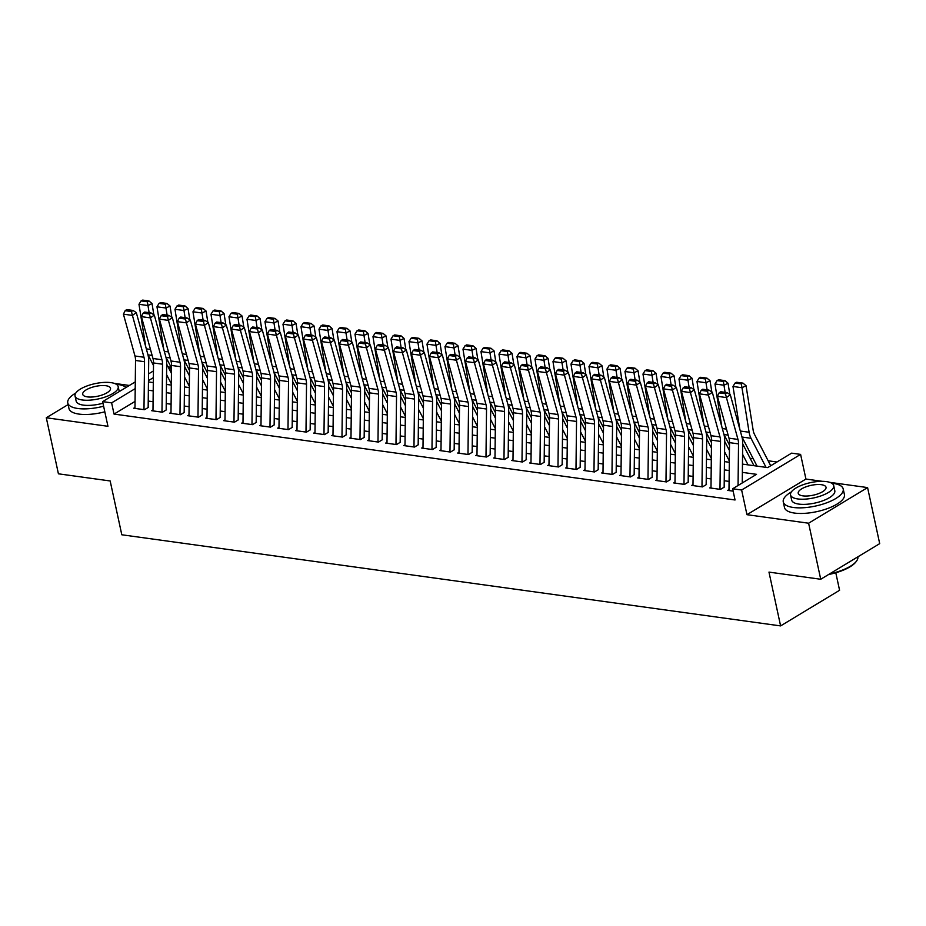 <?xml version="1.0" encoding="UTF-8"?>
<svg xmlns="http://www.w3.org/2000/svg" width="926" height="926" viewBox="0 0 926 926"><rect width="100%" height="100%" fill="white"/><g stroke="black" fill="none" stroke-linecap="round" stroke-linejoin="round"><path stroke-width="1.39" d="M742.455 464.1L767.689 467.595L791.603 453.15L800.596 454.388L741.622 490.016L732.628 488.778L756.53 474.332L742.363 472.376M822.369 481.323L805.933 479.055L800.596 454.388M805.933 479.055L746.958 514.682L808.606 523.213L820.725 579.259L879.7 543.631L867.581 487.585L829.8 482.353M835.796 572.777L839.581 590.279L780.606 625.907L121.804 534.777L110.171 480.964L58.419 473.811L46.3 417.765L107.948 426.296L102.624 401.629L135.277 381.894M129.374 385.471L114.303 383.376M106.86 382.357L104.869 382.38M168.081 366.893L170.592 367.24L168.821 368.316M171.46 371.245L170.592 367.24M776.949 461.993L768.14 460.778M753.232 458.717L750.141 458.289M808.606 523.213L867.581 487.585M68.119 404.581L46.3 417.765M728.993 489.611L727.697 490.386L733.137 491.139M710.994 487.122L709.698 487.898L720.497 489.391L724.491 486.983M692.995 484.634L691.699 485.409L702.498 486.902L706.492 484.495M674.996 482.133L673.7 482.921L684.499 484.414L688.493 482.006M656.997 479.645L655.701 480.432L666.5 481.925L670.482 479.518M638.998 477.156L637.701 477.943L648.501 479.436L652.483 477.029M620.999 474.668L619.702 475.455L630.502 476.948L634.484 474.54M603 472.179L601.703 472.966L612.503 474.459L616.485 472.052M584.989 469.69L583.704 470.466L594.504 471.959L598.485 469.551M566.99 467.202L565.705 467.977L576.504 469.47L580.486 467.063M548.991 464.713L547.706 465.489L558.505 466.982L562.487 464.574M530.992 462.224L529.707 463L540.506 464.493L544.488 462.086M512.992 459.724L511.696 460.511L522.495 462.005L526.489 459.597M494.993 457.236L493.697 458.023L504.496 459.516L508.49 457.108M476.994 454.747L475.698 455.534L486.497 457.027L490.491 454.62M458.995 452.258L457.699 453.045L468.498 454.539L472.48 452.131M440.996 449.77L439.7 450.545L450.499 452.05L454.481 449.642M422.997 447.281L421.7 448.057L432.5 449.55L436.482 447.142M404.998 444.793L403.701 445.568L414.501 447.061L418.483 444.654M386.999 442.304L385.702 443.079L396.502 444.573L400.483 442.165M368.988 439.815L367.703 440.591L378.502 442.084L382.484 439.676M350.989 437.315L349.704 438.102L360.503 439.595L364.485 437.188M332.99 434.826L331.705 435.614L342.504 437.107L346.486 434.699M314.99 432.338L313.694 433.125L324.505 434.618L328.487 432.21M296.991 429.849L295.695 430.636L306.494 432.129L310.488 429.722M278.992 427.361L277.696 428.136L288.495 429.641L292.489 427.233M260.993 424.872L259.697 425.647L270.496 427.141L274.49 424.733M242.994 422.383L241.698 423.159L252.497 424.652L256.479 422.244M224.995 419.895L223.698 420.67L234.498 422.163L238.48 419.756M206.996 417.406L205.699 418.182L216.499 419.675L220.481 417.267M188.997 414.906L187.7 415.693L198.5 417.186L202.481 414.779M170.986 412.417L169.701 413.204L180.501 414.698L184.482 412.29M152.987 409.929L151.702 410.716L162.501 412.209L166.483 409.801M135.057 401.386L114.037 414.084L735.047 499.982L732.628 488.778M729.086 481.404L724.236 480.744M711.087 478.916L706.237 478.244M693.088 476.427L688.238 475.756M675.089 473.938L670.239 473.267M657.09 471.45L652.24 470.778M639.09 468.961L634.241 468.29M621.091 466.472L616.241 465.801M603.092 463.984L598.242 463.313M585.093 461.495L580.243 460.824M567.082 458.995L562.244 458.335M549.083 456.506L544.233 455.835M531.084 454.018L526.234 453.346M513.085 451.529L508.235 450.858M495.086 449.041L490.236 448.369M477.087 446.552L472.237 445.881M459.088 444.063L454.238 443.392M441.089 441.575L436.239 440.903M423.089 439.086L418.239 438.415M405.09 436.586L400.24 435.926M387.091 434.097L382.241 433.426M369.092 431.609L364.242 430.937M351.081 429.12L346.243 428.449M333.082 426.631L328.232 425.96M315.083 424.143L310.233 423.471M297.084 421.654L292.234 420.983M279.085 419.165L274.235 418.494M261.086 416.677L256.236 416.005M243.087 414.177L238.237 413.505M225.087 411.688L220.238 411.017M207.088 409.199L202.238 408.528M189.089 406.711L184.239 406.039M171.09 404.222L166.24 403.551M153.079 401.734L148.241 401.062M134.988 407.44L133.703 408.227L144.502 409.72L148.484 407.313M746.958 514.682L741.622 490.016M114.037 414.084L111.618 402.868L102.624 401.629M820.725 579.259L768.974 572.106L780.606 625.907M148.449 381.929L153.299 382.6M166.46 384.417L171.298 385.089M184.459 386.918L189.298 387.589M202.458 389.406L207.308 390.077M220.457 391.895L225.307 392.566M238.457 394.383L243.306 395.055M256.456 396.872L261.306 397.543M274.455 399.361L279.305 400.032M292.454 401.849L297.304 402.521M310.453 404.338L315.303 405.009M328.452 406.827L333.302 407.498M346.451 409.327L351.301 409.998M364.45 411.815L369.3 412.487M382.461 414.304L387.3 414.975M400.46 416.793L405.31 417.464M418.459 419.281L423.309 419.953M436.459 421.77L441.308 422.441M454.458 424.258L459.308 424.93M472.457 426.747L477.307 427.418M490.456 429.236L495.306 429.907M508.455 431.736L513.305 432.407M526.454 434.225L531.304 434.896M544.453 436.713L549.303 437.385M562.452 439.202L567.302 439.873M580.463 441.69L585.301 442.362M598.462 444.179L603.301 444.85M616.461 446.668L621.311 447.339M634.46 449.156L639.31 449.828M652.46 451.656L657.31 452.316M670.459 454.145L675.309 454.816M688.458 456.634L693.308 457.305M706.457 459.122L711.307 459.794M724.456 461.611L729.306 462.282M153.357 377.658L148.473 380.609M148.542 373.884L153.438 370.932M135.208 388.619L111.618 402.868M729.213 470.547L724.363 469.887M711.214 468.058L706.364 467.387M693.215 465.57L688.365 464.898M675.216 463.081L670.366 462.41M657.217 460.592L652.367 459.921M639.218 458.104L634.368 457.432M621.207 455.615L616.369 454.944M603.208 453.127L598.358 452.455M585.209 450.638L580.359 449.967M567.21 448.138L562.36 447.478M549.211 445.649L544.361 444.978M531.211 443.16L526.362 442.489M513.212 440.672L508.362 440M495.213 438.183L490.363 437.512M477.214 435.695L472.364 435.023M459.215 433.206L454.365 432.535M441.216 430.717L436.366 430.046M423.205 428.229L418.367 427.557M405.206 425.728L400.356 425.069M387.207 423.24L382.357 422.569M369.208 420.751L364.358 420.08M351.209 418.263L346.359 417.591M333.21 415.774L328.36 415.103M315.21 413.285L310.36 412.614M297.211 410.797L292.361 410.125M279.212 408.308L274.362 407.637M261.213 405.82L256.363 405.148M243.214 403.319L238.364 402.648M225.215 400.831L220.365 400.159M207.204 398.342L202.366 397.671M189.205 395.853L184.355 395.182M171.206 393.365L166.356 392.693M153.207 390.876L148.357 390.205M134.976 408.401L135.532 360.469A12.258 8.241 97.9 0 0 134.976 356.001L123.413 314.157L132.418 315.407L131.457 311.564L133.008 310.441L126.712 309.562L125.149 310.685L131.457 311.564M143.981 409.639L144.525 361.719A12.258 8.241 97.9 0 0 143.97 357.251L132.418 315.407L136.296 312.594L147.859 354.438A18.393 12.351 -82.1 0 1 148.692 361.14L148.16 407.266M136.296 312.594L133.008 310.441M125.149 310.685L123.413 314.157M171.437 373.375L166.68 364.184M153.832 314.782L152.038 303.543L147.975 305.545L149.121 312.664M166.564 374.59L171.322 383.781M147.928 354.693A18.393 12.351 97.9 0 0 148.021 354.866L153.496 365.469M147.373 301.76L148.993 300.962L142.697 300.093L141.065 300.892L147.373 301.76L147.975 305.545L138.981 304.295L145.799 346.995M138.981 304.295L141.065 300.892M148.993 300.962L152.038 303.543M126.086 387.45A30.662 10.857 -12.2 0 0 117.66 384.417A30.662 10.857 -12.2 0 0 116.248 384.255M75.839 392.994A30.662 10.857 -12.2 0 0 67.772 402.937A30.662 10.857 -12.2 0 0 77.807 408.493A30.662 10.857 -12.2 0 0 103.608 406.213M67.772 402.937L68.975 408.54A30.662 10.857 -12.2 0 0 79.023 414.096A30.662 10.857 -12.2 0 0 104.823 411.815M102.96 403.215A22.074 7.813 167.8 0 1 83.386 405.125A22.074 7.813 167.8 0 1 76.163 401.12L75.041 395.969A22.074 7.813 -12.2 0 0 82.275 399.974A22.074 7.813 -12.2 0 0 106.247 396.629A22.074 7.813 -12.2 0 0 118.192 386.64A22.074 7.813 -12.2 0 0 110.97 382.635A22.074 7.813 -12.2 0 0 86.986 385.968A22.074 7.813 -12.2 0 0 75.041 395.969M87.38 396.884A14.226 5.035 -12.2 0 0 102.821 394.742A14.226 5.035 -12.2 0 0 110.518 388.295A14.226 5.035 -12.2 0 0 105.865 385.714A14.226 5.035 -12.2 0 0 90.412 387.867A14.226 5.035 -12.2 0 0 82.715 394.302A14.226 5.035 -12.2 0 0 87.38 396.884M791.336 491.961A30.662 10.857 -12.2 0 0 783.269 501.915A30.662 10.857 -12.2 0 0 793.316 507.471A30.662 10.857 -12.2 0 0 826.617 502.841A30.662 10.857 -12.2 0 0 843.204 488.951A30.662 10.857 -12.2 0 0 833.168 483.395A30.662 10.857 -12.2 0 0 831.745 483.233M783.269 501.915L784.484 507.517A30.662 10.857 -12.2 0 0 794.531 513.073A30.662 10.857 -12.2 0 0 827.821 508.443A30.662 10.857 -12.2 0 0 844.419 494.553L843.204 488.951M833.701 485.606L834.812 490.768A22.074 7.813 167.8 0 1 822.867 500.758A22.074 7.813 167.8 0 1 798.895 504.103A22.074 7.813 167.8 0 1 791.661 500.098L790.549 494.935A22.074 7.813 -12.2 0 0 797.784 498.94A22.074 7.813 -12.2 0 0 821.756 495.607A22.074 7.813 -12.2 0 0 833.701 485.606A22.074 7.813 -12.2 0 0 826.467 481.613A22.074 7.813 -12.2 0 0 802.495 484.946A22.074 7.813 -12.2 0 0 790.549 494.935M802.877 495.861A14.226 5.035 -12.2 0 0 818.329 493.708A14.226 5.035 -12.2 0 0 826.027 487.273A14.226 5.035 -12.2 0 0 821.374 484.692A14.226 5.035 -12.2 0 0 805.921 486.845A14.226 5.035 -12.2 0 0 798.224 493.28A14.226 5.035 -12.2 0 0 802.877 495.861M829.661 573.865A30.662 10.857 -12.2 0 0 856.481 561.156A30.662 10.857 -12.2 0 0 857.87 556.815M856.481 561.156L855.937 561.885A29.921 10.591 167.8 0 1 828.573 574.514M152.975 410.889L153.531 362.957A12.258 8.241 97.9 0 0 152.975 358.489L141.412 316.646L150.417 317.896L149.456 314.053L151.007 312.93L144.711 312.05L143.148 313.173L149.456 314.053M161.981 412.139L162.525 364.207A12.258 8.241 97.9 0 0 161.969 359.739L150.417 317.896L154.306 315.095L165.858 356.938A18.393 12.351 -82.1 0 1 166.692 363.64L166.171 409.755M154.306 315.095L151.007 312.93M143.148 313.173L141.412 316.646M170.986 413.378L171.53 365.446A12.258 8.241 97.9 0 0 170.974 360.978L159.411 319.134L168.416 320.384L167.456 316.542L169.007 315.419L162.71 314.551L161.147 315.673L167.456 316.542M179.98 414.628L180.524 366.696A12.258 8.241 97.9 0 0 179.968 362.228L168.416 320.384L172.305 317.583L183.857 359.427A18.393 12.351 -82.1 0 1 184.691 366.129L184.17 412.244M172.305 317.583L169.007 315.419M161.147 315.673L159.411 319.134M188.985 415.867L189.529 367.946A12.258 8.241 97.9 0 0 188.973 363.478L177.41 321.635L186.415 322.873L185.455 319.03L187.006 317.907L180.709 317.039L179.158 318.162L185.455 319.03M197.979 417.117L198.523 369.185A12.258 8.241 97.9 0 0 197.967 364.717L186.415 322.873L190.305 320.072L201.856 361.916A18.393 12.351 -82.1 0 1 202.69 368.617L202.169 414.732M190.305 320.072L187.006 317.907M179.158 318.162L177.41 321.635M206.984 418.355L207.528 370.435A12.258 8.241 97.9 0 0 206.973 365.967L195.409 324.123L204.414 325.362L203.454 321.519L205.005 320.396L198.708 319.528L197.157 320.651L203.454 321.519M215.978 419.605L216.522 371.673A12.258 8.241 97.9 0 0 215.978 367.205L204.414 325.362L208.304 322.561L219.856 364.404A18.393 12.351 -82.1 0 1 220.689 371.106L220.168 417.221M208.304 322.561L205.005 320.396M197.157 320.651L195.409 324.123M189.436 375.863L184.691 366.673M171.831 317.271L170.037 306.043L165.974 308.034L167.12 315.153M184.563 377.079L189.321 386.269M165.928 357.181A18.393 12.351 97.9 0 0 166.02 357.355L171.495 367.958M165.372 304.249L166.993 303.45L160.696 302.582L159.064 303.381L165.372 304.249L165.974 308.034L156.98 306.795L163.798 349.484M156.98 306.795L159.064 303.381M166.993 303.45L170.037 306.043M207.436 378.364L202.69 369.161M189.83 319.759L188.036 308.532L183.973 310.523L185.119 317.641M202.562 379.567L207.32 388.758M183.927 359.67A18.393 12.351 97.9 0 0 184.019 359.855L189.494 370.446M183.371 306.738L184.992 305.939L178.695 305.071L177.063 305.869L183.371 306.738L183.973 310.523L174.979 309.284L181.797 351.973M174.979 309.284L177.063 305.869M184.992 305.939L188.036 308.532M225.435 380.852L220.689 371.662M207.841 322.248L206.035 311.02L201.984 313.011L203.118 320.141M220.562 382.056L225.319 391.247M201.926 362.159A18.393 12.351 97.9 0 0 202.018 362.344L207.493 372.946M201.37 309.226L202.991 308.427L196.694 307.559L195.073 308.358L201.37 309.226L201.984 313.011L192.978 311.773L199.796 354.461M192.978 311.773L195.073 308.358M202.991 308.427L206.035 311.02M243.434 383.341L238.688 374.15M225.84 324.748L224.046 313.509L219.983 315.5L221.117 322.63M238.572 384.545L243.318 393.735M219.925 364.647A18.393 12.351 97.9 0 0 220.018 364.832L225.504 375.435M219.369 311.726L220.99 310.928L214.693 310.048L213.073 310.847L219.369 311.726L219.983 315.5L210.978 314.261L217.807 356.95M210.978 314.261L213.073 310.847M220.99 310.928L224.046 313.509M224.983 420.844L225.527 372.923A12.258 8.241 97.9 0 0 224.972 368.455L213.42 326.612L222.414 327.85L221.453 324.007L223.004 322.885L216.707 322.017L215.156 323.139L221.453 324.007M233.977 422.094L234.533 374.162A12.258 8.241 97.9 0 0 233.977 369.694L222.414 327.85L226.303 325.049L237.855 366.893A18.393 12.351 -82.1 0 1 238.688 373.595L238.167 419.709M226.303 325.049L223.004 322.885M215.156 323.139L213.42 326.612M261.433 385.829L256.687 376.639M243.839 327.237L242.045 315.998L237.982 318L239.116 325.119M256.571 387.033L261.317 396.224M237.924 367.136A18.393 12.351 97.9 0 0 238.017 367.321L243.503 377.924M237.369 314.215L238.989 313.416L232.692 312.537L231.072 313.335L237.369 314.215L237.982 318L228.977 316.75L235.806 359.438M228.977 316.75L231.072 313.335M238.989 313.416L242.045 315.998M242.982 423.344L243.526 375.412A12.258 8.241 97.9 0 0 242.971 370.944L231.419 329.1L240.413 330.339L239.452 326.496L241.003 325.373L234.706 324.505L233.155 325.628L239.452 326.496M251.976 424.583L252.532 376.65A12.258 8.241 97.9 0 0 251.976 372.183L240.413 330.339L244.302 327.538L255.865 369.381A18.393 12.351 -82.1 0 1 256.687 376.083L256.166 422.21M244.302 327.538L241.003 325.373M233.155 325.628L231.419 329.1M279.432 388.318L274.686 379.128M261.838 329.725L260.044 318.486L255.981 320.489L257.115 327.607M274.571 389.522L279.316 398.712M255.923 369.624A18.393 12.351 97.9 0 0 256.016 369.81L261.502 380.412M255.368 316.704L256.988 315.905L250.691 315.037L249.071 315.835L255.368 316.704L255.981 320.489L246.976 319.238L253.805 361.927M246.976 319.238L249.071 315.835M256.988 315.905L260.044 318.486M260.982 425.833L261.526 377.901A12.258 8.241 97.9 0 0 260.97 373.433L249.418 331.589L258.412 332.839L257.451 328.985L259.014 327.862L252.705 326.994L251.154 328.117L257.451 328.985M269.987 427.071L270.531 379.151A12.258 8.241 97.9 0 0 269.975 374.683L258.412 332.839L262.301 330.026L273.864 371.87A18.393 12.351 -82.1 0 1 274.698 378.572L274.165 424.698M262.301 330.026L259.014 327.862M251.154 328.117L249.418 331.589M297.443 390.807L292.685 381.616M279.837 332.214L278.043 320.975L273.98 322.977L275.115 330.096M292.57 392.011L297.315 401.201M273.922 372.125A18.393 12.351 97.9 0 0 274.015 372.298L279.502 382.901M273.367 319.192L274.999 318.394L268.69 317.525L267.07 318.324L273.367 319.192L273.98 322.977L264.975 321.727L271.804 364.416M264.975 321.727L267.07 318.324M274.999 318.394L278.043 320.975M278.981 428.321L279.525 380.389A12.258 8.241 97.9 0 0 278.969 375.921L267.417 334.078L276.411 335.328L275.45 331.485L277.013 330.362L270.705 329.482L269.153 330.605L275.45 331.485M287.986 429.56L288.53 381.639A12.258 8.241 97.9 0 0 287.974 377.171L276.411 335.328L280.3 332.515L291.864 374.359A18.393 12.351 -82.1 0 1 292.697 381.061L292.165 427.187M280.3 332.515L277.013 330.362M269.153 330.605L267.417 334.078M315.442 393.295L310.685 384.105M297.836 334.703L296.042 323.463L291.979 325.466L293.114 332.584M310.569 394.511L315.315 403.701M291.921 374.613A18.393 12.351 97.9 0 0 292.014 374.787L297.501 385.39M291.366 321.681L292.998 320.882L286.69 320.014L285.069 320.813L291.366 321.681L291.979 325.466L282.974 324.216L289.803 366.904M282.974 324.216L285.069 320.813M292.998 320.882L296.042 323.463M296.98 430.81L297.524 382.878A12.258 8.241 97.9 0 0 296.968 378.41L285.416 336.566L294.41 337.816L293.449 333.973L295.012 332.851L288.704 331.971L287.153 333.094L293.449 333.973M305.985 432.048L306.529 384.128A12.258 8.241 97.9 0 0 305.974 379.66L294.41 337.816L298.299 335.004L309.863 376.847A18.393 12.351 -82.1 0 1 310.696 383.549L310.164 429.676M298.299 335.004L295.012 332.851M287.153 333.094L285.416 336.566M333.441 395.784L328.684 386.593M315.835 337.191L314.041 325.952L309.978 327.954L311.113 335.073M328.568 396.999L333.314 406.19M309.932 377.102A18.393 12.351 97.9 0 0 310.013 377.276L315.5 387.878M309.365 324.169L310.997 323.371L304.689 322.503L303.068 323.301L309.365 324.169L309.978 327.954L300.985 326.704L307.802 369.405M300.985 326.704L303.068 323.301M310.997 323.371L314.041 325.952M314.979 433.299L315.523 385.366A12.258 8.241 97.9 0 0 314.979 380.899L303.415 339.055L312.421 340.305L311.449 336.462L313.011 335.339L306.703 334.46L305.152 335.582L311.449 336.462M323.984 434.549L324.528 386.617A12.258 8.241 97.9 0 0 323.973 382.149L312.421 340.305L316.298 337.504L327.862 379.347A18.393 12.351 -82.1 0 1 328.695 386.049L328.163 432.164M316.298 337.504L313.011 335.339M305.152 335.582L303.415 339.055M351.44 398.273L346.683 389.082M333.835 339.68L332.04 328.452L327.978 330.443L329.112 337.562M346.567 399.488L351.324 408.679M327.931 379.591A18.393 12.351 97.9 0 0 328.024 379.764L333.499 390.367M327.364 326.658L328.996 325.859L322.688 324.991L321.067 325.79L327.364 326.658L327.978 330.443L318.984 329.205L325.802 371.893M318.984 329.205L321.067 325.79M328.996 325.859L332.04 328.452M332.978 435.787L333.534 387.855A12.258 8.241 97.9 0 0 332.978 383.387L321.415 341.544L330.42 342.794L329.459 338.951L331.01 337.828L324.713 336.96L323.151 338.083L329.459 338.951M341.983 437.037L342.527 389.105A12.258 8.241 97.9 0 0 341.972 384.637L330.42 342.794L334.298 339.992L345.861 381.836A18.393 12.351 -82.1 0 1 346.694 388.538L346.162 434.653M334.298 339.992L331.01 337.828M323.151 338.083L321.415 341.544M369.439 400.773L364.682 391.582M351.834 342.169L350.04 330.941L345.977 332.932L347.123 340.05M364.566 401.977L369.324 411.167M345.93 382.079A18.393 12.351 97.9 0 0 346.023 382.264L351.498 392.855M345.363 329.147L346.995 328.348L340.699 327.48L339.066 328.279L345.363 329.147L345.977 332.932L336.983 331.693L343.801 374.382M336.983 331.693L339.066 328.279M346.995 328.348L350.04 330.941M350.977 438.276L351.533 390.355A12.258 8.241 97.9 0 0 350.977 385.887L339.414 344.044L348.419 345.282L347.458 341.439L349.009 340.317L342.713 339.448L341.15 340.571L347.458 341.439M359.983 439.526L360.527 391.594A12.258 8.241 97.9 0 0 359.971 387.126L348.419 345.282L352.308 342.481L363.86 384.325A18.393 12.351 -82.1 0 1 364.694 391.027L364.173 437.141M352.308 342.481L349.009 340.317M341.15 340.571L339.414 344.044M387.438 403.261L382.681 394.071M369.833 344.657L368.039 333.429L363.976 335.42L365.122 342.551M382.565 404.465L387.323 413.656M363.93 384.568A18.393 12.351 97.9 0 0 364.022 384.753L369.497 395.356M363.374 331.647L364.994 330.848L358.698 329.969L357.066 330.767L363.374 331.647L363.976 335.42L354.982 334.182L361.8 376.87M354.982 334.182L357.066 330.767M364.994 330.848L368.039 333.429M405.438 405.75L400.692 396.56M387.832 347.157L386.038 335.918L381.975 337.909L383.121 345.039M400.564 406.954L405.322 416.144M381.929 387.056A18.393 12.351 97.9 0 0 382.021 387.242L387.496 397.844M381.373 334.136L382.994 333.337L376.697 332.457L375.065 333.256L381.373 334.136L381.975 337.909L372.981 336.67L379.799 379.359M372.981 336.67L375.065 333.256M382.994 333.337L386.038 335.918M423.437 408.239L418.691 399.048M405.843 349.646L404.037 338.407L399.974 340.409L401.12 347.528M418.564 409.442L423.321 418.633M399.928 389.545A18.393 12.351 97.9 0 0 400.02 389.73L405.495 400.333M399.372 336.624L400.993 335.825L394.696 334.946L393.064 335.744L399.372 336.624L399.974 340.409L390.98 339.159L397.798 381.848M390.98 339.159L393.064 335.744M400.993 335.825L404.037 338.407M368.976 440.764L369.532 392.844A12.258 8.241 97.9 0 0 368.976 388.376L357.413 346.532L366.418 347.771L365.457 343.928L367.009 342.805L360.712 341.937L359.149 343.06L365.457 343.928M377.982 442.015L378.526 394.082A12.258 8.241 97.9 0 0 377.97 389.615L366.418 347.771L370.307 344.97L381.859 386.813A18.393 12.351 -82.1 0 1 382.693 393.515L382.172 439.63M370.307 344.97L367.009 342.805M359.149 343.06L357.413 346.532M386.987 443.253L387.531 395.333A12.258 8.241 97.9 0 0 386.975 390.865L375.412 349.021L384.417 350.26L383.457 346.417L385.008 345.294L378.711 344.426L377.16 345.548L383.457 346.417M395.981 444.503L396.525 396.571A12.258 8.241 97.9 0 0 395.969 392.103L384.417 350.26L388.307 347.458L399.858 389.302A18.393 12.351 -82.1 0 1 400.692 396.004L400.171 442.119M388.307 347.458L385.008 345.294M377.16 345.548L375.412 349.021M404.986 445.753L405.53 397.821A12.258 8.241 97.9 0 0 404.975 393.353L393.411 351.51L402.416 352.748L401.456 348.905L403.007 347.782L396.71 346.914L395.159 348.037L401.456 348.905M413.98 446.992L414.524 399.06A12.258 8.241 97.9 0 0 413.968 394.603L402.416 352.748L406.306 349.947L417.858 391.791A18.393 12.351 -82.1 0 1 418.691 398.493L418.17 444.619M406.306 349.947L403.007 347.782M395.159 348.037L393.411 351.51M441.436 410.727L436.69 401.537M423.842 352.135L422.036 340.895L417.985 342.898L419.119 350.016M436.574 411.931L441.32 421.122M417.927 392.034A18.393 12.351 97.9 0 0 418.02 392.219L423.495 402.822M417.371 339.113L418.992 338.314L412.695 337.446L411.075 338.245L417.371 339.113L417.985 342.898L408.979 341.648L415.797 384.336M408.979 341.648L411.075 338.245M418.992 338.314L422.036 340.895M422.985 448.242L423.529 400.31A12.258 8.241 97.9 0 0 422.974 395.842L411.422 353.998L420.416 355.248L419.455 351.394L421.006 350.271L414.709 349.403L413.158 350.526L419.455 351.394M431.979 449.48L432.535 401.56A12.258 8.241 97.9 0 0 431.979 397.092L420.416 355.248L424.305 352.436L435.857 394.279A18.393 12.351 -82.1 0 1 436.69 400.981L436.169 447.108M424.305 352.436L421.006 350.271M413.158 350.526L411.422 353.998M459.435 413.216L454.689 404.025M441.841 354.623L440.047 343.384L435.984 345.386L437.118 352.505M454.573 414.42L459.319 423.61M435.926 394.534A18.393 12.351 97.9 0 0 436.019 394.707L441.505 405.31M435.37 341.601L436.991 340.803L430.694 339.935L429.074 340.733L435.37 341.601L435.984 345.386L426.979 344.136L433.808 386.825M426.979 344.136L429.074 340.733M436.991 340.803L440.047 343.384M440.984 450.73L441.528 402.798A12.258 8.241 97.9 0 0 440.973 398.33L429.421 356.487L438.415 357.737L437.454 353.894L439.005 352.771L432.708 351.892L431.157 353.014L437.454 353.894M449.978 451.969L450.534 404.049A12.258 8.241 97.9 0 0 449.978 399.581L438.415 357.737L442.304 354.924L453.856 396.768A18.393 12.351 -82.1 0 1 454.689 403.47L454.168 449.596M442.304 354.924L439.005 352.771M431.157 353.014L429.421 356.487M477.434 415.705L472.688 406.514M459.84 357.112L458.046 345.873L453.983 347.875L455.117 354.994M472.573 416.92L477.318 426.11M453.925 397.022A18.393 12.351 97.9 0 0 454.018 397.196L459.504 407.799M453.37 344.09L454.99 343.291L448.693 342.423L447.073 343.222L453.37 344.09L453.983 347.875L444.978 346.625L451.807 389.314M444.978 346.625L447.073 343.222M454.99 343.291L458.046 345.873M458.983 453.219L459.527 405.287A12.258 8.241 97.9 0 0 458.972 400.819L447.42 358.975L456.414 360.226L455.453 356.383L457.004 355.26L450.707 354.38L449.156 355.503L455.453 356.383M467.977 454.458L468.533 406.537A12.258 8.241 97.9 0 0 467.977 402.069L456.414 360.226L460.303 357.413L471.866 399.256A18.393 12.351 -82.1 0 1 472.688 405.958L472.167 452.085M460.303 357.413L457.004 355.26M449.156 355.503L447.42 358.975M495.445 418.193L490.687 409.003M477.839 359.601L476.045 348.361L471.982 350.364L473.117 357.482M490.572 419.409L495.317 428.599M471.924 399.511A18.393 12.351 97.9 0 0 472.017 399.685L477.503 410.287M471.369 346.579L472.989 345.78L466.692 344.912L465.072 345.711L471.369 346.579L471.982 350.364L462.977 349.114L469.806 391.814M462.977 349.114L465.072 345.711M472.989 345.78L476.045 348.361M476.983 455.708L477.527 407.776A12.258 8.241 97.9 0 0 476.971 403.308L465.419 361.464L474.413 362.714L473.452 358.871L475.015 357.749L468.706 356.88L467.155 357.992L473.452 358.871M485.988 456.958L486.532 409.026A12.258 8.241 97.9 0 0 485.976 404.558L474.413 362.714L478.302 359.913L489.866 401.757A18.393 12.351 -82.1 0 1 490.699 408.459L490.167 454.573M478.302 359.913L475.015 357.749M467.155 357.992L465.419 361.464M513.444 420.682L508.687 411.491M495.838 362.089L494.044 350.861L489.981 352.852L491.116 359.971M508.571 421.897L513.317 431.088M489.923 402A18.393 12.351 97.9 0 0 490.016 402.173L495.503 412.776M489.368 349.067L491 348.269L484.692 347.4L483.071 348.199L489.368 349.067L489.981 352.852L480.976 351.614L487.805 394.302M480.976 351.614L483.071 348.199M491 348.269L494.044 350.861M494.982 458.196L495.526 410.264A12.258 8.241 97.9 0 0 494.97 405.808L483.418 363.953L492.412 365.203L491.451 361.36L493.014 360.237L486.706 359.369L485.155 360.492L491.451 361.36M503.987 459.446L504.531 411.514A12.258 8.241 97.9 0 0 503.975 407.046L492.412 365.203L496.301 362.402L507.865 404.245A18.393 12.351 -82.1 0 1 508.698 410.947L508.166 457.062M496.301 362.402L493.014 360.237M485.155 360.492L483.418 363.953M531.443 423.182L526.686 413.991M513.837 364.578L512.043 353.35L507.98 355.341L509.115 362.46M526.57 424.386L531.316 433.576M507.923 404.488A18.393 12.351 97.9 0 0 508.015 404.674L513.502 415.265M507.367 351.556L508.999 350.757L502.691 349.889L501.07 350.688L507.367 351.556L507.98 355.341L498.975 354.102L505.804 396.791M498.975 354.102L501.07 350.688M508.999 350.757L512.043 353.35M512.981 460.685L513.525 412.764A12.258 8.241 97.9 0 0 512.969 408.297L501.417 366.453L510.411 367.691L509.45 363.849L511.013 362.726L504.705 361.858L503.154 362.98L509.45 363.849M521.986 461.935L522.53 414.003A12.258 8.241 97.9 0 0 521.975 409.535L510.411 367.691L514.3 364.89L525.864 406.734A18.393 12.351 -82.1 0 1 526.697 413.436L526.165 459.551M514.3 364.89L511.013 362.726M503.154 362.98L501.417 366.453M549.442 425.671L544.685 416.48M531.837 367.066L530.042 355.839L525.98 357.83L527.114 364.96M544.569 426.874L549.326 436.065M525.933 406.977A18.393 12.351 97.9 0 0 526.014 407.162L531.501 417.765M525.366 354.056L526.998 353.257L520.69 352.378L519.069 353.176L525.366 354.056L525.98 357.83L516.986 356.591L523.803 399.28M516.986 356.591L519.069 353.176M526.998 353.257L530.042 355.839M530.98 463.174L531.524 415.253A12.258 8.241 97.9 0 0 530.98 410.785L519.417 368.942L528.422 370.18L527.45 366.337L529.012 365.214L522.715 364.346L521.153 365.469L527.45 366.337M539.985 464.424L540.529 416.492A12.258 8.241 97.9 0 0 539.974 412.024L528.422 370.18L532.3 367.379L543.863 409.223A18.393 12.351 -82.1 0 1 544.696 415.924L544.164 462.039M532.3 367.379L529.012 365.214M521.153 365.469L519.417 368.942M567.441 428.159L562.684 418.969M549.836 369.567L548.042 358.327L543.979 360.318L545.113 367.448M562.568 429.363L567.325 438.554M543.932 409.466A18.393 12.351 97.9 0 0 544.025 409.651L549.5 420.254M543.365 356.545L544.997 355.746L538.7 354.866L537.068 355.665L543.365 356.545L543.979 360.318L534.985 359.08L541.803 401.768M534.985 359.08L537.068 355.665M544.997 355.746L548.042 358.327M548.979 465.662L549.535 417.742A12.258 8.241 97.9 0 0 548.979 413.274L537.416 371.43L546.421 372.669L545.46 368.826L547.011 367.703L540.715 366.835L539.152 367.958L545.46 368.826M557.984 466.912L558.528 418.98A12.258 8.241 97.9 0 0 557.973 414.512L546.421 372.669L550.299 369.868L561.862 411.711A18.393 12.351 -82.1 0 1 562.695 418.413L562.163 464.528M550.299 369.868L547.011 367.703M539.152 367.958L537.416 371.43M566.978 468.162L567.534 420.23A12.258 8.241 97.9 0 0 566.978 415.762L555.415 373.919L564.42 375.157L563.459 371.314L565.01 370.192L558.714 369.324L557.151 370.446L563.459 371.314M575.984 469.401L576.528 421.469A12.258 8.241 97.9 0 0 575.972 417.013L564.42 375.157L568.309 372.356L579.861 414.2A18.393 12.351 -82.1 0 1 580.695 420.902L580.174 467.028M568.309 372.356L565.01 370.192M557.151 370.446L555.415 373.919M584.989 470.651L585.533 422.719A12.258 8.241 97.9 0 0 584.977 418.251L573.414 376.407L582.419 377.658L581.459 373.803L583.01 372.68L576.713 371.812L575.15 372.935L581.459 373.803M593.983 471.89L594.527 423.969A12.258 8.241 97.9 0 0 593.971 419.501L582.419 377.658L586.308 374.845L597.86 416.688A18.393 12.351 -82.1 0 1 598.694 423.39L598.173 469.517M586.308 374.845L583.01 372.68M575.15 372.935L573.414 376.407M585.44 430.648L580.683 421.457M567.835 372.055L566.041 360.816L561.978 362.818L563.124 369.937M580.567 431.852L585.325 441.042M561.932 411.954A18.393 12.351 97.9 0 0 562.024 412.139L567.499 422.742M561.376 359.033L562.996 358.235L556.7 357.355L555.068 358.154L561.376 359.033L561.978 362.818L552.984 361.568L559.802 404.257M552.984 361.568L555.068 358.154M562.996 358.235L566.041 360.816M603.439 433.136L598.694 423.946M585.834 374.544L584.04 363.305L579.977 365.307L581.123 372.426M598.566 434.34L603.324 443.531M579.931 414.443A18.393 12.351 97.9 0 0 580.023 414.628L585.498 425.231M579.375 361.522L580.996 360.723L574.699 359.855L573.067 360.654L579.375 361.522L579.977 365.307L570.983 364.057L577.801 406.745M570.983 364.057L573.067 360.654M580.996 360.723L584.04 363.305M621.439 435.625L616.693 426.435M603.833 377.032L602.039 365.793L597.976 367.796L599.122 374.914M616.566 436.829L621.323 446.031M597.93 416.943A18.393 12.351 97.9 0 0 598.022 417.117L603.497 427.719M597.374 364.011L598.995 363.212L592.698 362.344L591.066 363.142L597.374 364.011L597.976 367.796L588.982 366.546L595.8 409.234M588.982 366.546L591.066 363.142M598.995 363.212L602.039 365.793M602.988 473.14L603.532 425.208A12.258 8.241 97.9 0 0 602.976 420.74L591.413 378.896L600.418 380.146L599.458 376.303L601.009 375.18L594.712 374.301L593.161 375.424L599.458 376.303M611.982 474.378L612.526 426.458A12.258 8.241 97.9 0 0 611.97 421.99L600.418 380.146L604.308 377.333L615.859 419.177A18.393 12.351 -82.1 0 1 616.693 425.879L616.172 472.005M604.308 377.333L601.009 375.18M593.161 375.424L591.413 378.896M639.438 438.114L634.692 428.923M621.844 379.521L620.038 368.282L615.987 370.284L617.121 377.403M634.565 439.329L639.322 448.52M615.929 419.432A18.393 12.351 97.9 0 0 616.022 419.605L621.496 430.208M615.373 366.499L616.994 365.701L610.697 364.832L609.065 365.631L615.373 366.499L615.987 370.284L606.981 369.034L613.799 411.734M606.981 369.034L609.065 365.631M616.994 365.701L620.038 368.282M620.987 475.628L621.531 427.696A12.258 8.241 97.9 0 0 620.976 423.228L609.412 381.385L618.418 382.635L617.457 378.792L619.008 377.669L612.711 376.789L611.16 377.912L617.457 378.792M629.981 476.867L630.525 428.946A12.258 8.241 97.9 0 0 629.981 424.478L618.418 382.635L622.307 379.822L633.859 421.666A18.393 12.351 -82.1 0 1 634.692 428.368L634.171 474.494M622.307 379.822L619.008 377.669M611.16 377.912L609.412 381.385M657.437 440.602L652.691 431.412M639.843 382.01L638.049 370.782L633.986 372.773L635.12 379.891M652.575 441.818L657.321 451.008M633.928 421.92A18.393 12.351 97.9 0 0 634.021 422.094L639.507 432.697M633.372 368.988L634.993 368.189L628.696 367.321L627.076 368.12L633.372 368.988L633.986 372.773L624.981 371.523L631.81 414.223M624.981 371.523L627.076 368.12M634.993 368.189L638.049 370.782M638.986 478.117L639.53 430.185A12.258 8.241 97.9 0 0 638.975 425.717L627.423 383.873L636.417 385.123L635.456 381.28L637.007 380.158L630.71 379.29L629.159 380.401L635.456 381.28M647.98 479.367L648.536 431.435A12.258 8.241 97.9 0 0 647.98 426.967L636.417 385.123L640.306 382.322L651.858 424.166A18.393 12.351 -82.1 0 1 652.691 430.868L652.17 476.983M640.306 382.322L637.007 380.158M629.159 380.401L627.423 383.873M675.436 443.091L670.69 433.9M657.842 384.498L656.048 373.271L651.985 375.261L653.119 382.38M670.574 444.306L675.32 453.497M651.927 424.409A18.393 12.351 97.9 0 0 652.02 424.583L657.506 435.185M651.372 371.476L652.992 370.678L646.695 369.81L645.075 370.608L651.372 371.476L651.985 375.261L642.98 374.023L649.809 416.712M642.98 374.023L645.075 370.608M652.992 370.678L656.048 373.271M656.985 480.606L657.529 432.673A12.258 8.241 97.9 0 0 656.974 428.217L645.422 386.373L654.416 387.612L653.455 383.769L655.006 382.646L648.709 381.778L647.158 382.901L653.455 383.769M665.979 481.856L666.535 433.924A12.258 8.241 97.9 0 0 665.979 429.456L654.416 387.612L658.305 384.811L669.868 426.655A18.393 12.351 -82.1 0 1 670.69 433.356L670.169 479.471M658.305 384.811L655.006 382.646M647.158 382.901L645.422 386.373M693.435 445.591L688.689 436.401M675.841 386.987L674.047 375.759L669.984 377.75L671.118 384.869M688.574 446.795L693.319 455.986M669.926 426.898A18.393 12.351 97.9 0 0 670.019 427.083L675.505 437.685M669.371 373.965L670.991 373.166L664.694 372.298L663.074 373.097L669.371 373.965L669.984 377.75L660.979 376.512L667.808 419.2M660.979 376.512L663.074 373.097M670.991 373.166L674.047 375.759M674.985 483.094L675.529 435.174A12.258 8.241 97.9 0 0 674.973 430.706L663.421 388.862L672.415 390.101L671.454 386.258L673.017 385.135L666.708 384.267L665.157 385.39L671.454 386.258M683.99 484.344L684.534 436.412A12.258 8.241 97.9 0 0 683.978 431.944L672.415 390.101L676.304 387.3L687.868 429.143A18.393 12.351 -82.1 0 1 688.701 435.845L688.168 481.96M676.304 387.3L673.017 385.135M665.157 385.39L663.421 388.862M692.984 485.583L693.528 437.662A12.258 8.241 97.9 0 0 692.972 433.194L681.42 391.351L690.414 392.589L689.453 388.746L691.016 387.624L684.708 386.755L683.157 387.878L689.453 388.746M701.989 486.833L702.533 438.901A12.258 8.241 97.9 0 0 701.977 434.433L690.414 392.589L694.303 389.788L705.867 431.632A18.393 12.351 -82.1 0 1 706.7 438.334L706.168 484.448M694.303 389.788L691.016 387.624M683.157 387.878L681.42 391.351M710.983 488.083L711.527 440.151A12.258 8.241 97.9 0 0 710.971 435.683L699.419 393.839L708.413 395.078L707.452 391.235L709.015 390.112L702.707 389.244L701.156 390.367L707.452 391.235M719.988 489.322L720.532 441.389A12.258 8.241 97.9 0 0 719.977 436.922L708.413 395.078L712.302 392.277L723.866 434.12A18.393 12.351 -82.1 0 1 724.699 440.822L724.167 486.937M712.302 392.277L709.015 390.112M701.156 390.367L699.419 393.839M711.446 448.08L706.688 438.889M693.84 389.476L692.046 378.248L687.983 380.239L689.118 387.369M706.573 449.284L711.318 458.474M687.925 429.386A18.393 12.351 97.9 0 0 688.018 429.571L693.505 440.174M687.37 376.465L688.99 375.667L682.693 374.787L681.073 375.586L687.37 376.465L687.983 380.239L678.978 379L685.807 421.689M678.978 379L681.073 375.586M688.99 375.667L692.046 378.248M729.445 450.568L724.688 441.378M711.839 391.976L710.045 380.736L705.982 382.727L707.117 389.858M724.572 451.772L729.318 460.963M705.925 431.875A18.393 12.351 97.9 0 0 706.017 432.06L711.504 442.663M705.369 378.954L707.001 378.155L700.693 377.276L699.072 378.074L705.369 378.954L705.982 382.727L696.977 381.489L703.806 424.177M696.977 381.489L699.072 378.074M707.001 378.155L710.045 380.736M753.972 465.697L742.687 443.867M729.838 394.464L728.044 383.225L723.982 385.228L725.116 392.346M742.571 454.261L748.058 464.875M723.935 434.363A18.393 12.351 97.9 0 0 724.016 434.549L729.503 445.151M723.368 381.443L725 380.644L718.692 379.764L717.071 380.563L723.368 381.443L723.982 385.228L714.976 383.977L721.805 426.666M714.976 383.977L717.071 380.563M725 380.644L728.044 383.225M728.982 490.572L729.526 442.64A12.258 8.241 97.9 0 0 728.982 438.172L717.418 396.328L726.424 397.578L725.452 393.724L727.014 392.601L720.706 391.733L719.155 392.855L725.452 393.724M738.057 485.49L738.531 443.89A12.258 8.241 97.9 0 0 737.976 439.422L726.424 397.578L730.301 394.765L741.865 436.609A18.393 12.351 -82.1 0 1 742.698 443.311L742.247 482.967M730.301 394.765L727.014 392.601M719.155 392.855L717.418 396.328M770.721 465.755L754.447 434.271A12.258 8.241 -82.1 0 1 753.162 430.243L746.043 385.714L741.981 387.716L749.099 432.245A18.393 12.351 97.9 0 0 751.021 438.287L766.057 467.364M741.934 436.852A18.393 12.351 97.9 0 0 742.027 437.037L757.051 466.125M741.367 383.931L742.999 383.132L736.691 382.264L735.07 383.063L741.367 383.931L741.981 387.716L732.987 386.466L739.805 429.155M732.987 386.466L735.07 383.063M742.999 383.132L746.043 385.714M135.532 360.469L144.525 361.719M134.976 356.001L143.97 357.251M150.475 349.438L146.32 348.859M152.13 355.434L148.021 354.866M153.531 362.957L162.525 364.207M152.975 358.489L161.969 359.739M171.53 365.446L180.524 366.696M170.974 360.978L179.968 362.228M189.529 367.946L198.523 369.185M188.973 363.478L197.967 364.717M207.528 370.435L216.522 371.673M206.973 365.967L215.978 367.205M168.474 351.926L164.319 351.348M170.129 357.934L166.02 357.355M186.473 354.415L182.318 353.836M188.128 360.422L184.019 359.855M204.472 356.904L200.317 356.325M206.128 362.911L202.018 362.344M222.471 359.392L218.316 358.813M224.127 365.4L220.018 364.832M225.527 372.923L234.533 374.162M224.972 368.455L233.977 369.694M240.471 361.881L236.315 361.302M242.126 367.888L238.017 367.321M243.526 375.412L252.532 376.65M242.971 370.944L251.976 372.183M258.47 364.369L254.314 363.802M260.125 370.377L256.016 369.81M261.526 377.901L270.531 379.151M260.97 373.433L269.975 374.683M276.469 366.858L272.313 366.291M278.124 372.865L274.015 372.298M279.525 380.389L288.53 381.639M278.969 375.921L287.974 377.171M294.468 369.347L290.313 368.78M296.135 375.354L292.014 374.787M297.524 382.878L306.529 384.128M296.968 378.41L305.974 379.66M312.467 371.847L308.323 371.268M314.134 377.843L310.013 377.276M315.523 385.366L324.528 386.617M314.979 380.899L323.973 382.149M330.466 374.335L326.322 373.757M332.133 380.343L328.024 379.764M333.534 387.855L342.527 389.105M332.978 383.387L341.972 384.637M348.465 376.824L344.322 376.245M350.132 382.832L346.023 382.264M351.533 390.355L360.527 391.594M350.977 385.887L359.971 387.126M366.476 379.313L362.321 378.734M368.131 385.32L364.022 384.753M384.475 381.801L380.32 381.223M386.13 387.809L382.021 387.242M402.474 384.29L398.319 383.711M404.13 390.297L400.02 389.73M369.532 392.844L378.526 394.082M368.976 388.376L377.97 389.615M387.531 395.333L396.525 396.571M386.975 390.865L395.969 392.103M405.53 397.821L414.524 399.06M404.975 393.353L413.968 394.603M420.473 386.779L416.318 386.211M422.129 392.786L418.02 392.219M423.529 400.31L432.535 401.56M422.974 395.842L431.979 397.092M438.473 389.267L434.317 388.7M440.128 395.275L436.019 394.707M441.528 402.798L450.534 404.049M440.973 398.33L449.978 399.581M456.472 391.756L452.316 391.189M458.127 397.763L454.018 397.196M459.527 405.287L468.533 406.537M458.972 400.819L467.977 402.069M474.471 394.256L470.315 393.677M476.126 400.252L472.017 399.685M477.527 407.776L486.532 409.026M476.971 403.308L485.976 404.558M492.47 396.745L488.315 396.166M494.125 402.752L490.016 402.173M495.526 410.264L504.531 411.514M494.97 405.808L503.975 407.046M510.469 399.233L506.314 398.655M512.136 405.241L508.015 404.674M513.525 412.764L522.53 414.003M512.969 408.297L521.975 409.535M528.468 401.722L524.324 401.143M530.135 407.729L526.014 407.162M531.524 415.253L540.529 416.492M530.98 410.785L539.974 412.024M546.467 404.211L542.323 403.632M548.134 410.218L544.025 409.651M549.535 417.742L558.528 418.98M548.979 413.274L557.973 414.512M567.534 420.23L576.528 421.469M566.978 415.762L575.972 417.013M585.533 422.719L594.527 423.969M584.977 418.251L593.971 419.501M564.466 406.699L560.323 406.132M566.133 412.707L562.024 412.139M582.477 409.188L578.322 408.621M584.132 415.195L580.023 414.628M600.476 411.676L596.321 411.109M602.132 417.684L598.022 417.117M603.532 425.208L612.526 426.458M602.976 420.74L611.97 421.99M618.475 414.165L614.32 413.598M620.131 420.173L616.022 419.605M621.531 427.696L630.525 428.946M620.976 423.228L629.981 424.478M636.475 416.665L632.319 416.087M638.13 422.661L634.021 422.094M639.53 430.185L648.536 431.435M638.975 425.717L647.98 426.967M654.474 419.154L650.318 418.575M656.129 425.161L652.02 424.583M657.529 432.673L666.535 433.924M656.974 428.217L665.979 429.456M672.473 421.643L668.317 421.064M674.128 427.65L670.019 427.083M675.529 435.174L684.534 436.412M674.973 430.706L683.978 431.944M693.528 437.662L702.533 438.901M692.972 433.194L701.977 434.433M711.527 440.151L720.532 441.389M710.971 435.683L719.977 436.922M690.472 424.131L686.316 423.552M692.127 430.139L688.018 429.571M708.471 426.62L704.316 426.041M710.138 432.627L706.017 432.06M726.47 429.108L722.315 428.541M728.137 435.116L724.016 434.549M729.526 442.64L738.531 443.89M728.982 438.172L737.976 439.422M749.099 432.245L740.325 431.03M751.021 438.287L742.027 437.037M119.257 391.571L118.192 386.64"/></g></svg>

